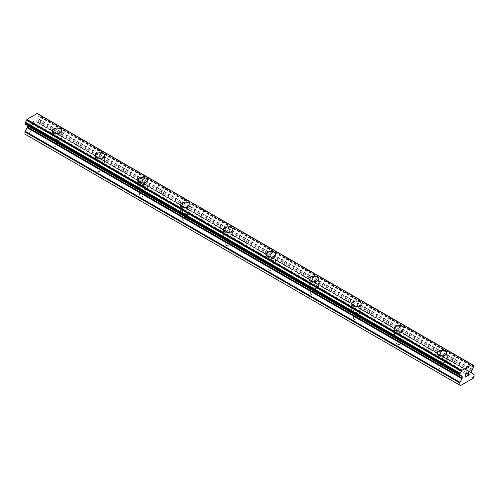 <?xml version="1.0" encoding="UTF-8"?>
<svg xmlns="http://www.w3.org/2000/svg" width="499" height="499" viewBox="0 0 499 499"><rect width="100%" height="100%" fill="white"/><g stroke="black" fill="none" stroke-linecap="round" stroke-linejoin="round"><path stroke-width="0.37" stroke-dasharray="2.5 1.87" d="M54.89 146.45A3.025 1.746 0 0 0 58.183 146.831A3.025 1.746 0 0 0 60.055 145.215A3.025 1.746 0 0 0 59.169 143.98A3.025 1.746 0 0 0 55.869 143.6A3.025 1.746 0 0 0 54.004 145.215A3.025 1.746 0 0 0 54.89 146.45M54.89 139.04A3.025 1.746 0 0 0 58.183 139.421A3.025 1.746 0 0 0 60.055 137.805A3.025 1.746 0 0 0 59.169 136.57A3.025 1.746 0 0 0 55.869 136.196A3.025 1.746 0 0 0 54.004 137.805A3.025 1.746 0 0 0 54.89 139.04M61.82 130.819L61.82 130.813A4.79 2.763 180 0 1 61.82 130.819A4.79 2.763 180 0 1 58.863 133.376A4.79 2.763 180 0 1 53.643 132.771A4.79 2.763 180 0 1 52.239 130.819A4.79 2.763 180 0 1 52.239 130.813L52.239 130.819M97.661 171.145A3.025 1.746 0 0 0 100.96 171.525A3.025 1.746 0 0 0 102.825 169.909A3.025 1.746 0 0 0 101.939 168.674A3.025 1.746 0 0 0 98.64 168.294A3.025 1.746 0 0 0 96.775 169.909A3.025 1.746 0 0 0 97.661 171.145M97.661 163.734A3.025 1.746 0 0 0 100.96 164.115A3.025 1.746 0 0 0 102.825 162.499A3.025 1.746 0 0 0 101.939 161.264A3.025 1.746 0 0 0 98.64 160.89A3.025 1.746 0 0 0 96.775 162.499A3.025 1.746 0 0 0 97.661 163.734M104.59 155.513L104.59 155.507A4.79 2.763 180 0 1 104.59 155.513A4.79 2.763 180 0 1 101.634 158.064A4.79 2.763 180 0 1 96.413 157.466A4.79 2.763 180 0 1 95.01 155.513A4.79 2.763 180 0 1 95.01 155.507L95.01 155.507M140.431 195.839A3.025 1.746 0 0 0 143.731 196.219A3.025 1.746 0 0 0 145.596 194.604A3.025 1.746 0 0 0 144.71 193.369A3.025 1.746 0 0 0 141.417 192.988A3.025 1.746 0 0 0 139.545 194.604A3.025 1.746 0 0 0 140.431 195.839M140.431 188.429A3.025 1.746 0 0 0 143.731 188.809A3.025 1.746 0 0 0 145.596 187.194A3.025 1.746 0 0 0 144.71 185.959A3.025 1.746 0 0 0 141.417 185.584A3.025 1.746 0 0 0 139.545 187.194A3.025 1.746 0 0 0 140.431 188.429M147.361 180.208L147.361 180.201A4.79 2.763 180 0 1 147.361 180.208A4.79 2.763 180 0 1 144.404 182.759A4.79 2.763 180 0 1 139.184 182.16A4.79 2.763 180 0 1 137.78 180.208A4.79 2.763 180 0 1 137.78 180.201L137.78 180.201M183.202 220.533A3.025 1.746 0 0 0 186.501 220.914A3.025 1.746 0 0 0 188.366 219.298A3.025 1.746 0 0 0 187.481 218.063A3.025 1.746 0 0 0 184.187 217.683A3.025 1.746 0 0 0 182.316 219.298A3.025 1.746 0 0 0 183.202 220.533M183.202 213.123A3.025 1.746 0 0 0 186.501 213.503A3.025 1.746 0 0 0 188.366 211.888A3.025 1.746 0 0 0 187.481 210.653A3.025 1.746 0 0 0 184.187 210.279A3.025 1.746 0 0 0 182.316 211.888A3.025 1.746 0 0 0 183.202 213.123M190.131 204.902L190.131 204.896A4.79 2.763 180 0 1 190.131 204.902A4.79 2.763 180 0 1 187.175 207.453A4.79 2.763 180 0 1 181.954 206.854A4.79 2.763 180 0 1 180.557 204.902A4.79 2.763 180 0 1 180.557 204.896L180.557 204.896M225.978 245.227A3.025 1.746 0 0 0 229.272 245.602A3.025 1.746 0 0 0 231.137 243.992A3.025 1.746 0 0 0 230.251 242.757A3.025 1.746 0 0 0 226.958 242.377A3.025 1.746 0 0 0 225.093 243.992A3.025 1.746 0 0 0 225.978 245.227M225.978 237.817A3.025 1.746 0 0 0 229.272 238.198A3.025 1.746 0 0 0 231.137 236.582A3.025 1.746 0 0 0 230.251 235.347A3.025 1.746 0 0 0 226.958 234.973A3.025 1.746 0 0 0 225.093 236.582A3.025 1.746 0 0 0 225.978 237.817M232.902 229.584L232.902 229.596A4.79 2.763 180 0 1 232.902 229.596A4.79 2.763 180 0 1 229.945 232.147A4.79 2.763 180 0 1 224.731 231.548A4.79 2.763 180 0 1 223.327 229.596A4.79 2.763 180 0 1 223.327 229.59L223.327 229.584M268.749 269.922A3.025 1.746 0 0 0 272.042 270.296A3.025 1.746 0 0 0 273.907 268.687A3.025 1.746 0 0 0 273.022 267.452A3.025 1.746 0 0 0 269.728 267.071A3.025 1.746 0 0 0 267.863 268.687A3.025 1.746 0 0 0 268.749 269.922M268.749 262.511A3.025 1.746 0 0 0 272.042 262.892A3.025 1.746 0 0 0 273.907 261.276A3.025 1.746 0 0 0 273.022 260.041A3.025 1.746 0 0 0 269.728 259.661A3.025 1.746 0 0 0 267.863 261.276A3.025 1.746 0 0 0 268.749 262.511M275.673 254.29L275.673 254.278A4.79 2.763 180 0 1 275.673 254.29A4.79 2.763 180 0 1 272.716 256.842A4.79 2.763 180 0 1 267.501 256.243A4.79 2.763 180 0 1 266.098 254.29A4.79 2.763 180 0 1 266.098 254.284L266.098 254.29M311.519 294.616A3.025 1.746 0 0 0 314.813 294.99A3.025 1.746 0 0 0 316.684 293.381A3.025 1.746 0 0 0 315.798 292.146A3.025 1.746 0 0 0 312.499 291.765A3.025 1.746 0 0 0 310.634 293.381A3.025 1.746 0 0 0 311.519 294.616M311.519 287.206A3.025 1.746 0 0 0 314.813 287.586A3.025 1.746 0 0 0 316.684 285.971A3.025 1.746 0 0 0 315.798 284.736A3.025 1.746 0 0 0 312.499 284.355A3.025 1.746 0 0 0 310.634 285.971A3.025 1.746 0 0 0 311.519 287.206M318.443 278.985L318.443 278.972A4.79 2.763 180 0 1 318.443 278.985A4.79 2.763 180 0 1 315.493 281.536A4.79 2.763 180 0 1 310.272 280.937A4.79 2.763 180 0 1 308.869 278.985A4.79 2.763 180 0 1 308.869 278.978L308.869 278.972M354.29 319.31A3.025 1.746 0 0 0 357.583 319.684A3.025 1.746 0 0 0 359.455 318.075A3.025 1.746 0 0 0 358.569 316.84A3.025 1.746 0 0 0 355.269 316.46A3.025 1.746 0 0 0 353.404 318.075A3.025 1.746 0 0 0 354.29 319.31M354.29 311.9A3.025 1.746 0 0 0 357.583 312.28A3.025 1.746 0 0 0 359.455 310.665A3.025 1.746 0 0 0 358.569 309.43A3.025 1.746 0 0 0 355.269 309.049A3.025 1.746 0 0 0 353.404 310.665A3.025 1.746 0 0 0 354.29 311.9M361.22 303.679L361.22 303.666A4.79 2.763 180 0 1 361.22 303.679A4.79 2.763 180 0 1 358.263 306.23A4.79 2.763 180 0 1 353.043 305.631A4.79 2.763 180 0 1 351.639 303.679A4.79 2.763 180 0 1 351.639 303.673L351.639 303.666M397.061 344.004A3.025 1.746 0 0 0 400.36 344.379A3.025 1.746 0 0 0 402.225 342.769A3.025 1.746 0 0 0 401.339 341.534A3.025 1.746 0 0 0 398.04 341.154A3.025 1.746 0 0 0 396.175 342.769A3.025 1.746 0 0 0 397.061 344.004M397.061 336.594A3.025 1.746 0 0 0 400.36 336.975A3.025 1.746 0 0 0 402.225 335.359A3.025 1.746 0 0 0 401.339 334.124A3.025 1.746 0 0 0 398.04 333.744A3.025 1.746 0 0 0 396.175 335.359A3.025 1.746 0 0 0 397.061 336.594M403.99 328.373L403.99 328.361A4.79 2.763 180 0 1 403.99 328.373A4.79 2.763 180 0 1 401.034 330.924A4.79 2.763 180 0 1 395.813 330.326A4.79 2.763 180 0 1 394.41 328.373A4.79 2.763 180 0 1 394.41 328.367L394.41 328.361M439.831 368.692A3.025 1.746 0 0 0 443.131 369.073A3.025 1.746 0 0 0 444.996 367.464A3.025 1.746 0 0 0 444.11 366.229A3.025 1.746 0 0 0 440.817 365.848A3.025 1.746 0 0 0 438.945 367.464A3.025 1.746 0 0 0 439.831 368.692M439.831 361.288A3.025 1.746 0 0 0 443.131 361.663A3.025 1.746 0 0 0 444.996 360.053A3.025 1.746 0 0 0 444.11 358.818A3.025 1.746 0 0 0 440.817 358.438A3.025 1.746 0 0 0 438.945 360.053A3.025 1.746 0 0 0 439.831 361.288M446.761 353.055L446.761 353.061A4.79 2.763 180 0 1 443.804 355.619A4.79 2.763 180 0 1 438.584 355.02A4.79 2.763 180 0 1 437.18 353.061L437.18 353.055M438.584 362.006A4.79 2.763 0 0 0 443.804 362.605A4.79 2.763 0 0 0 446.761 360.053A4.79 2.763 0 0 0 445.358 358.095A4.79 2.763 0 0 0 440.137 357.496A4.79 2.763 0 0 0 437.18 360.053A4.79 2.763 0 0 0 438.584 362.006M438.584 355.762A4.79 2.763 0 0 0 443.804 356.361A4.79 2.763 0 0 0 446.761 353.803A4.79 2.763 0 0 0 445.358 351.851A4.79 2.763 0 0 0 440.137 351.252A4.79 2.763 0 0 0 437.18 353.803A4.79 2.763 0 0 0 438.584 355.762M395.813 337.312A4.79 2.763 0 0 0 401.034 337.91A4.79 2.763 0 0 0 403.99 335.359A4.79 2.763 0 0 0 402.587 333.401A4.79 2.763 0 0 0 397.366 332.802A4.79 2.763 0 0 0 394.41 335.359A4.79 2.763 0 0 0 395.813 337.312M395.813 331.068A4.79 2.763 0 0 0 401.034 331.667A4.79 2.763 0 0 0 403.99 329.109A4.79 2.763 0 0 0 402.587 327.157A4.79 2.763 0 0 0 397.366 326.558A4.79 2.763 0 0 0 394.41 329.109A4.79 2.763 0 0 0 395.813 331.068M353.043 312.617A4.79 2.763 0 0 0 358.263 313.216A4.79 2.763 0 0 0 361.22 310.665A4.79 2.763 0 0 0 359.816 308.713A4.79 2.763 0 0 0 354.596 308.108A4.79 2.763 0 0 0 351.639 310.665A4.79 2.763 0 0 0 353.043 312.617M353.043 306.374A4.79 2.763 0 0 0 358.263 306.972A4.79 2.763 0 0 0 361.22 304.415A4.79 2.763 0 0 0 359.816 302.463A4.79 2.763 0 0 0 354.596 301.864A4.79 2.763 0 0 0 351.639 304.415A4.79 2.763 0 0 0 353.043 306.374M310.272 287.923A4.79 2.763 0 0 0 315.493 288.528A4.79 2.763 0 0 0 318.443 285.971A4.79 2.763 0 0 0 317.046 284.018A4.79 2.763 0 0 0 311.825 283.42A4.79 2.763 0 0 0 308.869 285.971A4.79 2.763 0 0 0 310.272 287.923M310.272 281.679A4.79 2.763 0 0 0 315.493 282.278A4.79 2.763 0 0 0 318.443 279.721A4.79 2.763 0 0 0 317.046 277.768A4.79 2.763 0 0 0 311.825 277.17A4.79 2.763 0 0 0 308.869 279.721A4.79 2.763 0 0 0 310.272 281.679M267.501 263.235A4.79 2.763 0 0 0 272.716 263.834A4.79 2.763 0 0 0 275.673 261.276A4.79 2.763 0 0 0 274.269 259.324A4.79 2.763 0 0 0 269.055 258.725A4.79 2.763 0 0 0 266.098 261.276A4.79 2.763 0 0 0 267.501 263.235M267.501 256.985A4.79 2.763 0 0 0 272.716 257.584A4.79 2.763 0 0 0 275.673 255.026A4.79 2.763 0 0 0 274.269 253.074A4.79 2.763 0 0 0 269.055 252.475A4.79 2.763 0 0 0 266.098 255.026A4.79 2.763 0 0 0 267.501 256.985M224.731 238.541A4.79 2.763 0 0 0 229.945 239.14A4.79 2.763 0 0 0 232.902 236.582A4.79 2.763 0 0 0 231.499 234.63A4.79 2.763 0 0 0 226.284 234.031A4.79 2.763 0 0 0 223.327 236.582A4.79 2.763 0 0 0 224.731 238.541M224.731 232.291A4.79 2.763 0 0 0 229.945 232.89A4.79 2.763 0 0 0 232.902 230.338A4.79 2.763 0 0 0 231.499 228.38A4.79 2.763 0 0 0 226.284 227.781A4.79 2.763 0 0 0 223.327 230.338A4.79 2.763 0 0 0 224.731 232.291M181.954 213.846A4.79 2.763 0 0 0 187.175 214.445A4.79 2.763 0 0 0 190.131 211.888A4.79 2.763 0 0 0 188.728 209.936A4.79 2.763 0 0 0 183.507 209.337A4.79 2.763 0 0 0 180.557 211.888A4.79 2.763 0 0 0 181.954 213.846M181.954 207.596A4.79 2.763 0 0 0 187.175 208.195A4.79 2.763 0 0 0 190.131 205.644A4.79 2.763 0 0 0 188.728 203.686A4.79 2.763 0 0 0 183.507 203.087A4.79 2.763 0 0 0 180.557 205.644A4.79 2.763 0 0 0 181.954 207.596M139.184 189.152A4.79 2.763 0 0 0 144.404 189.751A4.79 2.763 0 0 0 147.361 187.194A4.79 2.763 0 0 0 145.958 185.241A4.79 2.763 0 0 0 140.737 184.642A4.79 2.763 0 0 0 137.78 187.194A4.79 2.763 0 0 0 139.184 189.152M139.184 182.902A4.79 2.763 0 0 0 144.404 183.501A4.79 2.763 0 0 0 147.361 180.95A4.79 2.763 0 0 0 145.958 178.991A4.79 2.763 0 0 0 140.737 178.393A4.79 2.763 0 0 0 137.78 180.95A4.79 2.763 0 0 0 139.184 182.902M96.413 164.458A4.79 2.763 0 0 0 101.634 165.057A4.79 2.763 0 0 0 104.59 162.499A4.79 2.763 0 0 0 103.187 160.547A4.79 2.763 0 0 0 97.966 159.948A4.79 2.763 0 0 0 95.01 162.499A4.79 2.763 0 0 0 96.413 164.458M96.413 158.208A4.79 2.763 0 0 0 101.634 158.807A4.79 2.763 0 0 0 104.59 156.256A4.79 2.763 0 0 0 103.187 154.297A4.79 2.763 0 0 0 97.966 153.698A4.79 2.763 0 0 0 95.01 156.256A4.79 2.763 0 0 0 96.413 158.208M53.643 139.764A4.79 2.763 0 0 0 58.863 140.362A4.79 2.763 0 0 0 61.82 137.805A4.79 2.763 0 0 0 60.416 135.853A4.79 2.763 0 0 0 55.196 135.254A4.79 2.763 0 0 0 52.239 137.805A4.79 2.763 0 0 0 53.643 139.764M53.643 133.514A4.79 2.763 0 0 0 58.863 134.112A4.79 2.763 0 0 0 61.82 131.561A4.79 2.763 0 0 0 60.416 129.603A4.79 2.763 0 0 0 55.196 129.004A4.79 2.763 0 0 0 52.239 131.561A4.79 2.763 0 0 0 53.643 133.514M465.935 375.136L465.249 375.535M466.503 376.134L465.249 376.851M466.509 373.495L465.087 374.312L465.093 377.138M467.725 372.928L467.482 373.47M468.673 372.385L467.719 372.921M469.016 374.68L467.682 375.448M468.63 372.578L467.345 375.828M33.745 121.425L33.745 122.554L33.751 121.432L32.497 122.155L33.751 121.432M33.745 122.554L33.065 122.954L33.751 122.561M33.065 123.141L33.745 122.742L33.065 123.141M33.745 122.742L33.745 123.871L33.751 122.748M33.745 123.871L32.491 124.6L33.751 123.877M32.491 124.787L33.907 123.97L33.907 121.145L32.491 121.962L33.913 121.145L33.913 123.97L32.497 124.787M30.751 122.972L30.751 125.798L30.757 122.972M30.751 125.798L30.913 123.241L30.757 125.798M24.95 134.106L25.661 134.518L38.492 127.108L39.209 125.873L39.209 123.683A1.01 0.58 120 0 0 38.997 123.222L36.995 122.068A1.01 0.58 -60 0 1 36.783 121.606L36.783 120.321A1.01 0.58 -60 0 1 36.995 119.617L37.675 118.338A2.015 1.166 -60 0 1 38.803 116.386L39.209 114.739L38.797 114.433A2.015 1.166 -60 0 1 38.061 114.402A2.015 1.166 -60 0 1 37.675 113.784L37.618 113.653M26.64 124.987L27.164 125.293A1.01 0.58 -60 0 1 27.233 125.343M25.056 124.07L25.355 124.145A2.015 1.166 -60 0 1 26.091 124.17A2.015 1.166 -60 0 1 26.484 124.8L26.541 124.931M472.36 364.65L37.232 113.429M474.05 376.926L39.209 125.873M473.339 378.161L38.492 127.108M473.844 374.281L38.997 123.222M471.836 373.121L36.995 122.068L471.836 373.121M472.36 369.759L37.519 118.706M472.516 369.397L37.675 118.338M473.944 365.561L39.103 114.508M472.459 364.707L38.978 114.439L472.459 364.707M38.797 114.433L37.675 113.784M25.355 124.145L460.197 375.198L26.484 124.8M461.481 376.04L27.164 125.293L461.382 375.984M460.508 385.571L25.661 134.518M474.05 374.743L39.209 123.683M471.624 372.659L36.783 121.606M471.624 371.375L36.783 120.321M471.836 370.67L36.995 119.617M473.645 367.439L38.803 116.386M473.832 367.22L38.984 116.161M473.944 367.014L39.103 115.961M474.05 366.665L39.209 115.612M474.05 365.792L39.209 114.739M60.055 145.215L60.055 137.805M102.825 169.909L102.825 162.499M145.596 194.604L145.596 187.194M188.366 219.298L188.366 211.888M231.137 243.992L231.137 236.582M273.907 268.687L273.907 261.276M316.684 293.381L316.684 285.971M359.455 318.075L359.455 310.665M402.225 342.769L402.225 335.359M444.996 367.464L444.996 360.053M446.761 360.053L446.761 353.803M403.99 335.359L403.99 329.109M361.22 310.665L361.22 304.415M318.443 285.971L318.443 279.721M275.673 261.276L275.673 255.026M232.902 236.582L232.902 230.338M190.131 211.888L190.131 205.644M147.361 187.194L147.361 180.95M104.59 162.499L104.59 156.256M61.82 137.805L61.82 131.561M52.239 137.805L52.239 131.561M95.01 162.499L95.01 156.256M137.78 187.194L137.78 180.95M180.557 211.888L180.557 205.644M223.327 236.582L223.327 230.338M266.098 261.276L266.098 255.026M308.869 285.971L308.869 279.721M351.639 310.665L351.639 304.415M394.41 335.359L394.41 329.109M437.18 360.053L437.18 353.803M438.945 367.464L438.945 360.053M396.175 342.769L396.175 335.359M353.404 318.075L353.404 310.665M310.634 293.381L310.634 285.971M267.863 268.687L267.863 261.276M225.093 243.992L225.093 236.582M182.316 219.298L182.316 211.888M139.545 194.604L139.545 187.194M96.775 169.909L96.775 162.499M54.004 145.215L54.004 137.805M472.909 365.455L38.061 114.402M460.939 375.229L26.091 124.17"/><path stroke-width="0.75" d="M52.239 130.813A4.79 2.763 180 0 1 55.196 128.255A4.79 2.763 180 0 1 60.416 128.854A4.79 2.763 180 0 1 61.82 130.813A4.79 2.763 180 0 1 58.863 133.364A4.79 2.763 180 0 1 53.643 132.765A4.79 2.763 180 0 1 52.239 130.813A4.79 2.763 180 0 1 55.202 128.262A4.79 2.763 180 0 1 60.416 128.867A4.79 2.763 180 0 1 61.82 130.813M103.187 153.561A4.79 2.763 180 0 1 104.59 155.507A4.79 2.763 180 0 1 101.634 158.058A4.79 2.763 180 0 1 96.413 157.459A4.79 2.763 180 0 1 95.01 155.507A4.79 2.763 180 0 1 97.972 152.956A4.79 2.763 180 0 1 103.187 153.561M95.01 155.507A4.79 2.763 180 0 1 97.966 152.95A4.79 2.763 180 0 1 103.187 153.549A4.79 2.763 180 0 1 104.59 155.507M137.78 180.201A4.79 2.763 180 0 1 140.737 177.644A4.79 2.763 180 0 1 145.958 178.243A4.79 2.763 180 0 1 147.361 180.201A4.79 2.763 180 0 1 144.404 182.753A4.79 2.763 180 0 1 139.184 182.154A4.79 2.763 180 0 1 137.78 180.201A4.79 2.763 180 0 1 140.743 177.65A4.79 2.763 180 0 1 145.958 178.249A4.79 2.763 180 0 1 147.361 180.201M180.557 204.896A4.79 2.763 180 0 1 183.507 202.338A4.79 2.763 180 0 1 188.728 202.937A4.79 2.763 180 0 1 190.131 204.896A4.79 2.763 180 0 1 187.175 207.447A4.79 2.763 180 0 1 181.954 206.848A4.79 2.763 180 0 1 180.557 204.896A4.79 2.763 180 0 1 183.513 202.344A4.79 2.763 180 0 1 188.728 202.943A4.79 2.763 180 0 1 190.131 204.896M223.327 229.59A4.79 2.763 180 0 1 226.284 227.039A4.79 2.763 180 0 1 231.499 227.638A4.79 2.763 180 0 1 232.902 229.59M231.499 227.631A4.79 2.763 180 0 1 232.902 229.584A4.79 2.763 180 0 1 229.945 232.141A4.79 2.763 180 0 1 224.731 231.542A4.79 2.763 180 0 1 223.327 229.584A4.79 2.763 180 0 1 226.284 227.033A4.79 2.763 180 0 1 231.499 227.631M266.098 254.278A4.79 2.763 180 0 1 269.055 251.727A4.79 2.763 180 0 1 274.269 252.326A4.79 2.763 180 0 1 275.673 254.284A4.79 2.763 180 0 1 272.716 256.835A4.79 2.763 180 0 1 267.501 256.237A4.79 2.763 180 0 1 266.098 254.278A4.79 2.763 180 0 1 269.055 251.733A4.79 2.763 180 0 1 274.269 252.332A4.79 2.763 180 0 1 275.673 254.278M317.046 277.026A4.79 2.763 180 0 1 318.443 278.978A4.79 2.763 180 0 1 315.493 281.53A4.79 2.763 180 0 1 310.272 280.931A4.79 2.763 180 0 1 308.869 278.972A4.79 2.763 180 0 1 311.825 276.427A4.79 2.763 180 0 1 317.046 277.026M308.869 278.972A4.79 2.763 180 0 1 311.825 276.421A4.79 2.763 180 0 1 317.046 277.02A4.79 2.763 180 0 1 318.443 278.972M351.639 303.666A4.79 2.763 180 0 1 354.596 301.115A4.79 2.763 180 0 1 359.816 301.714A4.79 2.763 180 0 1 361.22 303.673A4.79 2.763 180 0 1 358.263 306.224A4.79 2.763 180 0 1 353.043 305.625A4.79 2.763 180 0 1 351.639 303.666A4.79 2.763 180 0 1 354.602 301.122A4.79 2.763 180 0 1 359.816 301.72A4.79 2.763 180 0 1 361.22 303.666M394.41 328.361A4.79 2.763 180 0 1 397.366 325.81A4.79 2.763 180 0 1 402.587 326.408A4.79 2.763 180 0 1 403.99 328.367A4.79 2.763 180 0 1 401.034 330.918A4.79 2.763 180 0 1 395.813 330.319A4.79 2.763 180 0 1 394.41 328.361A4.79 2.763 180 0 1 397.372 325.816A4.79 2.763 180 0 1 402.587 326.415A4.79 2.763 180 0 1 403.99 328.361M437.18 353.061A4.79 2.763 180 0 1 440.143 350.51A4.79 2.763 180 0 1 445.358 351.109A4.79 2.763 180 0 1 446.761 353.061M445.358 351.103A4.79 2.763 180 0 1 446.761 353.055A4.79 2.763 180 0 1 443.804 355.612A4.79 2.763 180 0 1 438.584 355.014A4.79 2.763 180 0 1 437.18 353.055A4.79 2.763 180 0 1 440.137 350.504A4.79 2.763 180 0 1 445.358 351.103M465.255 374.406L465.255 375.535L465.249 374.406L466.503 373.682L465.255 374.406M465.255 375.535L465.935 375.142M465.935 375.329L465.255 375.722L465.935 375.329M465.255 375.722L465.255 376.851L465.249 375.722M465.255 376.851L466.503 376.134M465.093 377.132L466.503 376.315L465.093 377.138L465.093 374.312L466.503 373.495M467.65 373.395L467.962 372.653L468.786 372.447M468.91 372.934L468.792 373.277L468.904 372.934M468.792 373.277L468.449 374.007L468.786 373.271M468.449 374.007L467.688 375.448L468.442 374.001M467.688 375.448L469.016 374.68M467.345 375.828L469.016 374.861L467.338 375.834L468.742 373.015L468.418 372.578L467.763 373.084L468.63 372.578M461.326 375.853L460.197 375.198A2.015 1.166 -60 0 1 460.939 375.229A2.015 1.166 -60 0 1 461.326 375.853L462.005 376.346A1.01 0.58 -60 0 1 462.217 376.807L462.217 378.092A1.01 0.58 -60 0 1 462.005 378.791L460.003 382.271A1.01 0.58 -60 0 0 459.791 382.97L459.791 385.159L460.508 385.571L473.339 378.161L474.05 376.926L474.05 374.743A1.01 0.58 -60 0 0 473.844 374.281L471.836 373.121A1.01 0.58 -60 0 1 471.624 372.659L471.624 371.375A1.01 0.58 -60 0 1 471.836 370.67L472.516 369.397A2.015 1.166 -60 0 1 473.645 367.439L474.05 365.792L472.459 364.707L473.638 365.486A2.015 1.166 -60 0 1 472.909 365.455A2.015 1.166 -60 0 1 472.516 364.838L37.519 113.597M460.197 375.198L459.791 374.025L460.203 373.24A2.015 1.166 -60 0 0 461.326 371.3L461.768 370.439L472.079 364.482L472.416 364.669M27.233 125.343A1.01 0.58 -60 0 1 27.376 125.754L27.376 127.039A1.01 0.58 -60 0 1 27.164 127.738L25.156 131.212A1.01 0.58 120 0 0 24.95 131.917L24.95 134.106L459.791 385.159M26.541 124.931L461.382 375.984M25.168 124.139L460.016 375.192L25.168 124.139M472.079 364.482L37.232 113.429L26.921 119.38L26.484 120.24A2.015 1.166 -60 0 1 25.362 122.186L25.056 124.07L459.897 375.129M461.768 370.439L26.921 119.38M461.481 370.932L26.64 119.879M461.326 371.3L26.484 120.24M473.638 365.486L472.516 364.838M460.203 373.24L25.362 122.186M460.022 373.458L25.181 122.405M459.897 373.676L25.056 122.623M459.791 374.025L24.95 122.972M459.791 374.899L24.95 123.839M462.217 376.807L27.376 125.754M462.217 378.092L27.376 127.039M462.005 378.791L27.164 127.738M460.003 382.271L25.156 131.212M459.791 382.97L24.95 131.917M461.425 376.021L26.584 124.968"/></g></svg>
